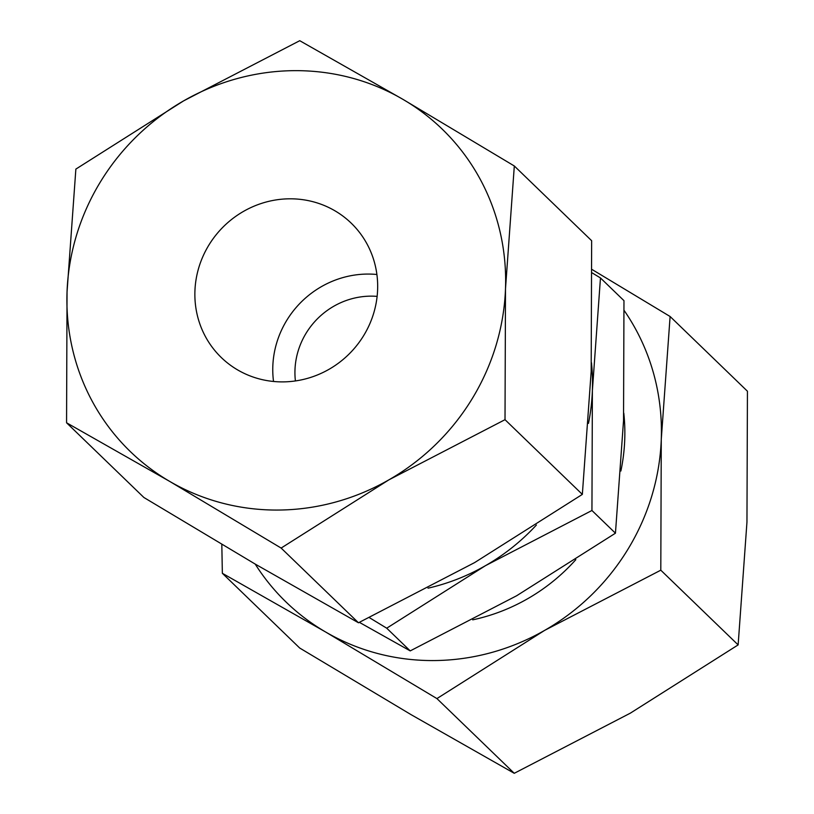<?xml version="1.0" encoding="UTF-8"?>
<svg xmlns="http://www.w3.org/2000/svg" width="814" height="814" viewBox="0 0 814 814"><rect width="100%" height="100%" fill="white"/><g stroke="black" fill="none" stroke-linecap="round" stroke-linejoin="round"><path stroke-width="1.22" d="M472.72 619.841A186.915 178.897 -46 0 0 575.824 559.666M620.868 471.021A186.915 178.897 -46 0 0 624.735 439.57A186.915 178.897 -46 0 0 623.789 413.136M591.473 362.749A205.606 196.785 134 0 1 592.378 390.527L600.467 277.95L623.972 300.661L623.534 420.624L615.445 533.201L516.656 595.746L410.225 650.895L359.381 622.354M369.332 617.612L386.721 628.194L485.5 565.649A205.606 196.785 134 0 1 428.011 588.186M514.316 165.985L402.859 99.308L299.745 40.7L183.628 100.865A224.298 214.672 134 0 1 294.322 70.655A224.298 214.672 134 0 1 402.859 99.308A224.298 214.672 134 0 1 505.494 288.797A224.298 214.672 134 0 1 388.899 479.843A224.298 214.672 134 0 1 278.215 510.052A224.298 214.672 134 0 1 169.678 481.389L281.135 548.066L388.899 479.843L505.016 419.678L505.494 288.797L514.316 165.985L591.646 240.71L591.168 371.581L582.346 494.393L474.582 562.616L358.475 622.781L255.362 564.173L143.895 497.496L66.565 422.781L169.678 481.389A224.298 214.672 134 0 1 67.043 291.9A224.298 214.672 134 0 1 183.628 100.865L75.865 169.098L67.043 291.9L66.565 422.781M255.22 564.092A224.298 214.672 -46 0 0 325.468 631.908A224.298 214.672 -46 0 0 433.994 660.561A224.298 214.672 -46 0 0 544.688 630.351A224.298 214.672 -46 0 0 661.273 439.316A224.298 214.672 -46 0 0 624.185 310.531M221.815 544.424L222.354 573.29L325.468 631.908L436.925 698.585L544.688 630.351L660.795 570.187L661.273 439.316L670.105 316.504L592.185 269.576M670.105 316.504L747.435 391.219L746.957 522.1L738.135 644.902L630.372 713.135L514.255 773.3L411.141 714.692L299.684 648.015L222.354 573.29M295.411 380.942A74.766 71.561 134 0 1 370.736 296.143A74.766 71.561 134 0 1 377.126 296.377M273.535 381.471A93.457 89.448 134 0 1 367.521 274.064A93.457 89.448 134 0 1 376.892 274.491M282.906 381.888A93.457 89.448 134 0 1 221.327 357.56A93.457 89.448 134 0 1 202.564 257.285A93.457 89.448 134 0 1 289.621 198.809A93.457 89.448 134 0 1 351.2 223.138A93.457 89.448 134 0 1 369.973 323.423A93.457 89.448 134 0 1 282.906 381.888M738.135 644.902L660.795 570.187M514.255 773.3L436.925 698.585M281.135 548.066L358.475 622.781M505.016 419.678L582.346 494.393M536.406 525.01A205.606 196.785 134 0 1 485.5 565.649L591.941 510.49L592.378 390.527A205.606 196.785 134 0 1 588.481 423.372M600.467 277.95L592.226 272.934M386.721 628.194L410.225 650.895M591.941 510.49L615.445 533.201"/></g></svg>
